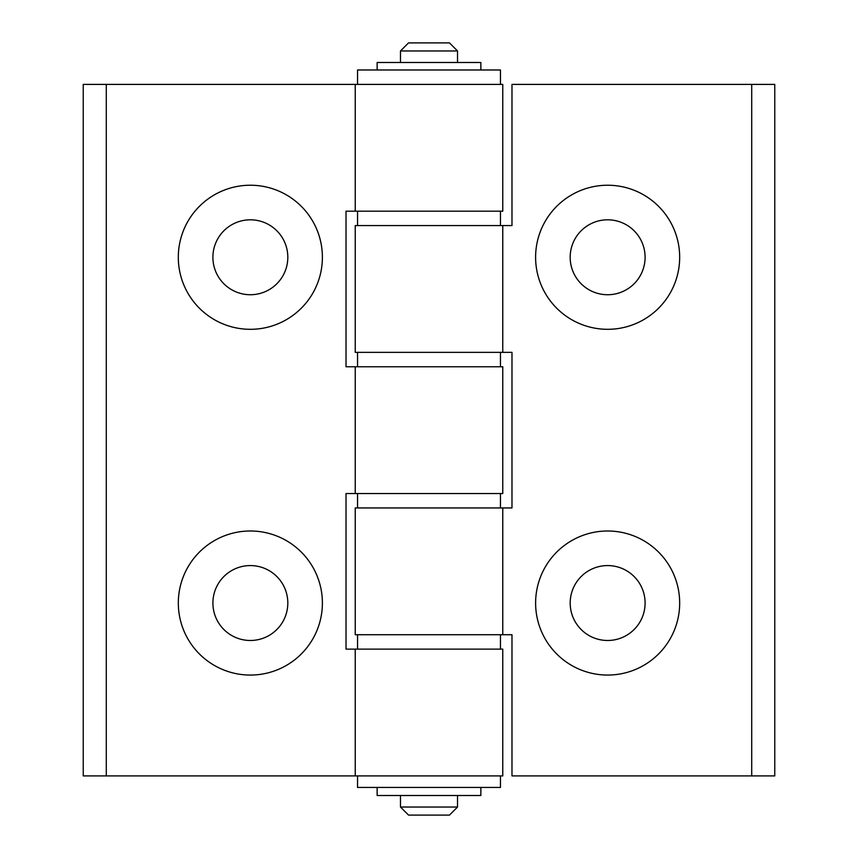<?xml version="1.0" encoding="UTF-8"?>
<svg xmlns="http://www.w3.org/2000/svg" width="858" height="858" viewBox="0 0 858 858"><rect width="100%" height="100%" fill="white"/><g stroke="black" fill="none" stroke-linecap="round" stroke-linejoin="round"><path stroke-width="1.29" d="M106.285 775.911L502.767 775.911L502.767 649.131L346.021 649.131L346.021 493.543L502.767 493.543L502.767 366.763L346.021 366.763L346.021 211.175L502.767 211.175L502.767 84.395L83.237 84.395L83.237 775.911L106.285 775.911L106.285 84.395M322.394 257.271A72.029 72.029 0 0 1 214.339 319.659A72.029 72.029 0 0 1 214.339 194.884A72.029 72.029 0 0 1 322.394 257.271M287.816 257.271A37.462 37.462 0 0 0 231.628 224.828A37.462 37.462 0 0 0 231.628 289.714A37.462 37.462 0 0 0 287.816 257.271M322.394 603.035A72.029 72.029 0 0 1 214.339 665.411A72.029 72.029 0 0 1 214.339 540.647A72.029 72.029 0 0 1 322.394 603.035M287.816 603.035A37.462 37.462 0 0 0 231.628 570.591A37.462 37.462 0 0 0 231.628 635.467A37.462 37.462 0 0 0 287.816 603.035M457.529 807.035L400.471 807.035L408.547 815.1L449.453 815.1L457.529 807.035L457.529 795.505M457.529 50.965L449.453 42.9L408.547 42.9L400.471 50.965L457.529 50.965L457.529 62.495M751.715 84.395L511.979 84.395L511.979 225.579L355.233 225.579L355.233 352.359L511.979 352.359L511.979 507.947L355.233 507.947L355.233 634.727L511.979 634.727L511.979 775.911L774.763 775.911L774.763 84.395L751.715 84.395L751.715 775.911M679.675 257.271A72.029 72.029 0 0 1 571.632 319.659A72.029 72.029 0 0 1 571.632 194.884A72.029 72.029 0 0 1 679.675 257.271M645.098 257.271A37.462 37.462 0 0 0 588.91 224.828A37.462 37.462 0 0 0 588.91 289.714A37.462 37.462 0 0 0 645.098 257.271M679.675 603.035A72.029 72.029 0 0 1 571.632 665.411A72.029 72.029 0 0 1 571.632 540.647A72.029 72.029 0 0 1 679.675 603.035M645.098 603.035A37.462 37.462 0 0 0 588.91 570.591A37.462 37.462 0 0 0 588.91 635.467A37.462 37.462 0 0 0 645.098 603.035M480.866 787.44L480.866 795.505L377.134 795.505L377.134 787.44M377.134 69.981L377.134 62.495L480.866 62.495L480.866 69.981M500.461 634.727L500.461 649.131M500.461 352.359L500.461 366.763M500.461 84.395L500.461 69.981L357.539 69.981L357.539 84.395M500.461 211.175L500.461 225.579M500.461 493.543L500.461 507.947M500.461 775.911L500.461 787.44L357.539 787.44L357.539 775.911M355.233 211.175L355.233 84.395M355.233 493.543L355.233 366.763M355.233 775.911L355.233 649.131M400.471 795.505L400.471 807.035M400.471 50.965L400.471 62.495M502.767 352.359L502.767 225.579M502.767 634.727L502.767 507.947M357.539 634.727L357.539 649.131M357.539 352.359L357.539 366.763M357.539 211.175L357.539 225.579M357.539 493.543L357.539 507.947"/></g></svg>
